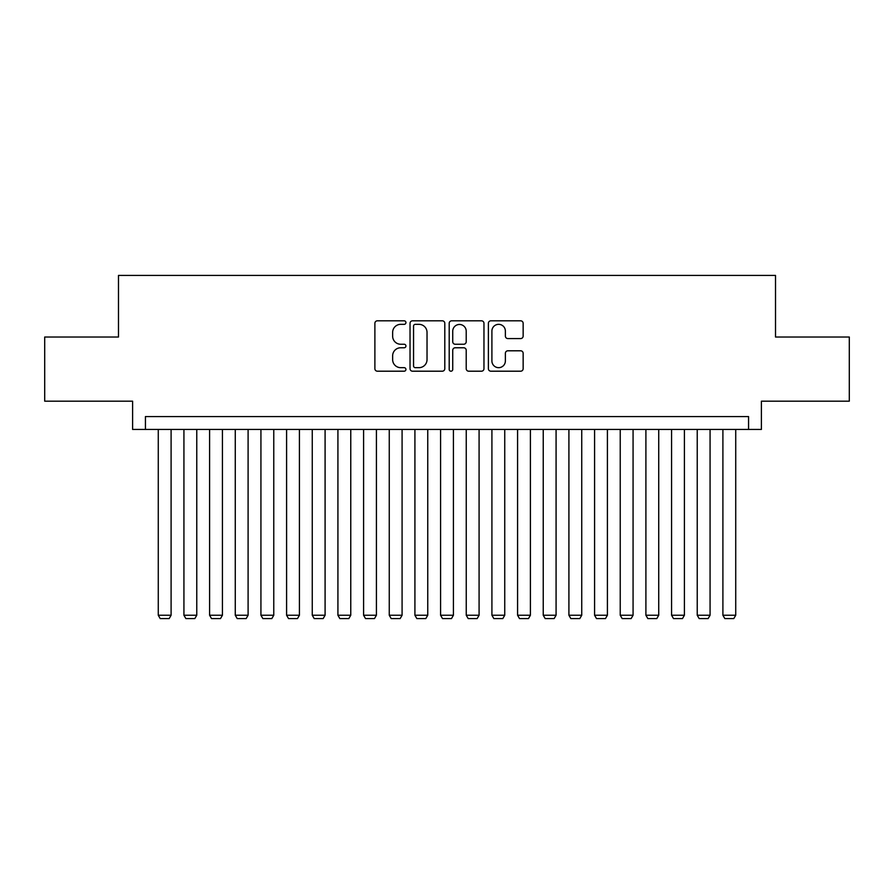 <?xml version="1.0" encoding="UTF-8"?>
<svg xmlns="http://www.w3.org/2000/svg" width="894" height="894" viewBox="0 0 894 894"><rect width="100%" height="100%" fill="white"/><g stroke="black" fill="none" stroke-linecap="round" stroke-linejoin="round"><path stroke-width="1.34" d="M405.932 322.578A1.766 1.766 0 0 0 404.177 320.812L377.402 320.812A2.514 2.514 0 0 0 374.888 323.337L374.888 368.686A2.514 2.514 0 0 0 377.402 371.2L404.177 371.2A1.766 1.766 0 0 0 405.932 369.434A1.766 1.766 0 0 0 404.177 367.669L400.713 367.669A8.057 8.057 0 0 1 392.645 359.611L392.645 355.834A8.057 8.057 0 0 1 400.713 347.766L404.177 347.766A1.766 1.766 0 0 0 405.932 346.012A1.766 1.766 0 0 0 404.177 344.246L400.713 344.246A8.057 8.057 0 0 1 392.645 336.178L392.645 332.4A8.057 8.057 0 0 1 400.713 324.343L404.177 324.343A1.766 1.766 0 0 0 405.932 322.578M520.621 338.58A2.514 2.514 0 0 0 523.146 336.055L523.146 323.337A2.514 2.514 0 0 0 520.621 320.812L490.895 320.812A2.514 2.514 0 0 0 488.381 323.337L488.381 368.686A2.514 2.514 0 0 0 490.895 371.2L520.621 371.2A2.514 2.514 0 0 0 523.146 368.686L523.146 353.309A2.514 2.514 0 0 0 520.621 350.794L507.904 350.794A2.514 2.514 0 0 0 505.378 353.309L505.378 360.93A6.739 6.739 0 0 1 498.64 367.669A6.739 6.739 0 0 1 491.901 360.93L491.901 331.082A6.739 6.739 0 0 1 498.64 324.343A6.739 6.739 0 0 1 505.378 331.082L505.378 336.055A2.514 2.514 0 0 0 507.904 338.58L520.621 338.58M748.569 429.422L761.397 429.422L761.397 401.183L849.3 401.183L849.3 337.027L775.511 337.027L775.511 275.43L118.489 275.43L118.489 337.027L44.7 337.027L44.7 401.183L132.603 401.183L132.603 429.422L748.569 429.422L748.569 416.582L145.431 416.582L145.431 429.422M444.799 323.337A2.514 2.514 0 0 0 442.273 320.812L412.547 320.812A2.514 2.514 0 0 0 410.033 323.337L410.033 368.686A2.514 2.514 0 0 0 412.547 371.2L442.273 371.2A2.514 2.514 0 0 0 444.799 368.686L444.799 323.337M451.727 320.812L481.453 320.812A2.514 2.514 0 0 1 483.967 323.337L483.967 368.686A2.514 2.514 0 0 1 481.453 371.2L468.724 371.2A2.514 2.514 0 0 1 466.21 368.686L466.21 350.292A2.514 2.514 0 0 0 463.684 347.766L455.247 347.766A2.514 2.514 0 0 0 452.733 350.292L452.733 369.434A1.766 1.766 0 0 1 450.967 371.2A1.766 1.766 0 0 1 449.201 369.434L449.201 323.337A2.514 2.514 0 0 1 451.727 320.812M415.319 324.343A1.766 1.766 0 0 0 413.553 326.109L413.553 365.914A1.766 1.766 0 0 0 415.319 367.669L418.973 367.669A8.057 8.057 0 0 0 427.03 359.611L427.03 332.4A8.057 8.057 0 0 0 418.973 324.343L415.319 324.343M466.21 331.205A6.739 6.739 0 0 0 459.471 324.466A6.739 6.739 0 0 0 452.733 331.205L452.733 341.72A2.514 2.514 0 0 0 455.247 344.246L463.684 344.246A2.514 2.514 0 0 0 466.21 341.72L466.21 331.205M171.1 429.422L171.1 615.24L158.272 615.24L158.272 429.422M171.1 615.24L169.178 618.57L160.194 618.57L158.272 615.24M196.769 429.422L196.769 615.24L183.929 615.24L183.929 429.422M196.769 615.24L194.836 618.57L185.863 618.57L183.929 615.24M222.427 429.422L222.427 615.24L209.598 615.24L209.598 429.422M222.427 615.24L220.505 618.57L211.52 618.57L209.598 615.24M248.096 429.422L248.096 615.24L235.267 615.24L235.267 429.422M248.096 615.24L246.174 618.57L237.189 618.57L235.267 615.24M273.765 429.422L273.765 615.24L260.925 615.24L260.925 429.422M273.765 615.24L271.832 618.57L262.858 618.57L260.925 615.24M299.423 429.422L299.423 615.24L286.594 615.24L286.594 429.422M299.423 615.24L297.501 618.57L288.516 618.57L286.594 615.24M325.092 429.422L325.092 615.24L312.263 615.24L312.263 429.422M325.092 615.24L323.17 618.57L314.185 618.57L312.263 615.24M350.761 429.422L350.761 615.24L337.921 615.24L337.921 429.422M350.761 615.24L348.828 618.57L339.843 618.57L337.921 615.24M376.419 429.422L376.419 615.24L363.59 615.24L363.59 429.422M376.419 615.24L374.497 618.57L365.512 618.57L363.59 615.24M402.088 429.422L402.088 615.24L389.259 615.24L389.259 429.422M402.088 615.24L400.166 618.57L391.181 618.57L389.259 615.24M427.757 429.422L427.757 615.24L414.917 615.24L414.917 429.422M427.757 615.24L425.823 618.57L416.839 618.57L414.917 615.24M453.414 429.422L453.414 615.24L440.586 615.24L440.586 429.422M453.414 615.24L451.492 618.57L442.508 618.57L440.586 615.24M479.083 429.422L479.083 615.24L466.243 615.24L466.243 429.422M479.083 615.24L477.161 618.57L468.177 618.57L466.243 615.24M504.741 429.422L504.741 615.24L491.912 615.24L491.912 429.422M504.741 615.24L502.819 618.57L493.834 618.57L491.912 615.24M530.41 429.422L530.41 615.24L517.581 615.24L517.581 429.422M530.41 615.24L528.488 618.57L519.503 618.57L517.581 615.24M556.079 429.422L556.079 615.24L543.239 615.24L543.239 429.422M556.079 615.24L554.157 618.57L545.172 618.57L543.239 615.24M581.737 429.422L581.737 615.24L568.908 615.24L568.908 429.422M581.737 615.24L579.815 618.57L570.83 618.57L568.908 615.24M607.406 429.422L607.406 615.24L594.577 615.24L594.577 429.422M607.406 615.24L605.484 618.57L596.499 618.57L594.577 615.24M633.075 429.422L633.075 615.24L620.235 615.24L620.235 429.422M633.075 615.24L631.142 618.57L622.168 618.57L620.235 615.24M658.733 429.422L658.733 615.24L645.904 615.24L645.904 429.422M658.733 615.24L656.811 618.57L647.826 618.57L645.904 615.24M684.402 429.422L684.402 615.24L671.573 615.24L671.573 429.422M684.402 615.24L682.48 618.57L673.495 618.57L671.573 615.24M710.071 429.422L710.071 615.24L697.231 615.24L697.231 429.422M710.071 615.24L708.137 618.57L699.164 618.57L697.231 615.24M735.728 429.422L735.728 615.24L722.9 615.24L722.9 429.422M735.728 615.24L733.806 618.57L724.822 618.57L722.9 615.24"/></g></svg>
